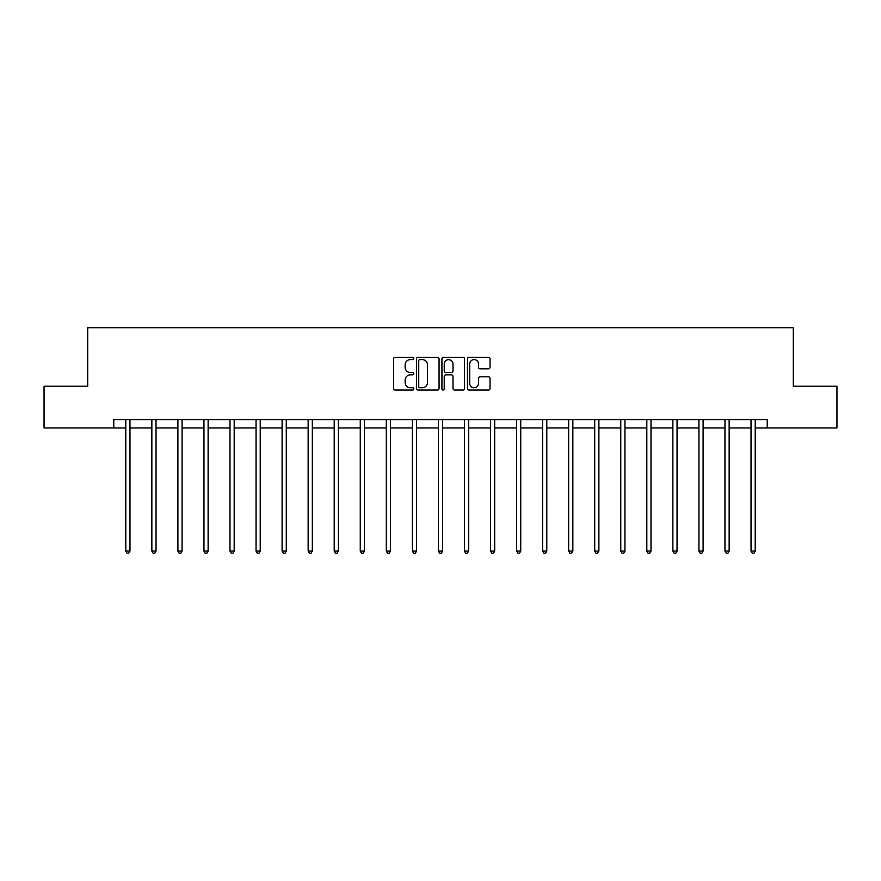 <?xml version="1.0" encoding="UTF-8"?>
<svg xmlns="http://www.w3.org/2000/svg" width="881" height="881" viewBox="0 0 881 881"><rect width="100%" height="100%" fill="white"/><g stroke="black" fill="none" stroke-linecap="round" stroke-linejoin="round"><path stroke-width="1.32" d="M413.784 358.435A1.145 1.145 0 0 0 412.638 357.29L395.217 357.29A1.641 1.641 0 0 0 393.576 358.93L393.576 388.433A1.641 1.641 0 0 0 395.217 390.074L412.638 390.074A1.145 1.145 0 0 0 413.784 388.928A1.145 1.145 0 0 0 412.638 387.783L410.381 387.783A5.242 5.242 0 0 1 405.139 382.541L405.139 380.074A5.242 5.242 0 0 1 410.381 374.832L412.638 374.832A1.145 1.145 0 0 0 413.784 373.687A1.145 1.145 0 0 0 412.638 372.542L410.381 372.542A5.242 5.242 0 0 1 405.139 367.289L405.139 364.833A5.242 5.242 0 0 1 410.381 359.591L412.638 359.591A1.145 1.145 0 0 0 413.784 358.435M488.404 368.853A1.641 1.641 0 0 0 490.045 367.212L490.045 358.93A1.641 1.641 0 0 0 488.404 357.29L469.066 357.29A1.641 1.641 0 0 0 467.426 358.93L467.426 388.433A1.641 1.641 0 0 0 469.066 390.074L488.404 390.074A1.641 1.641 0 0 0 490.045 388.433L490.045 378.434A1.641 1.641 0 0 0 488.404 376.804L480.123 376.804A1.641 1.641 0 0 0 478.493 378.434L478.493 383.4A4.383 4.383 0 0 1 474.099 387.783A4.383 4.383 0 0 1 469.716 383.4L469.716 363.974A4.383 4.383 0 0 1 474.099 359.591A4.383 4.383 0 0 1 478.493 363.974L478.493 367.212A1.641 1.641 0 0 0 480.123 368.853L488.404 368.853M113.77 427.957L44.05 427.957L44.05 386.208L87.715 386.208L87.715 327.765L793.285 327.765L793.285 386.208L836.95 386.208L836.95 427.957L767.23 427.957L767.23 419.609L113.77 419.609L113.77 427.957L125.796 427.957M439.068 358.93A1.641 1.641 0 0 0 437.428 357.29L418.09 357.29A1.641 1.641 0 0 0 416.449 358.93L416.449 388.433A1.641 1.641 0 0 0 418.09 390.074L437.428 390.074A1.641 1.641 0 0 0 439.068 388.433L439.068 358.93M443.572 357.29L462.91 357.29A1.641 1.641 0 0 1 464.551 358.93L464.551 388.433A1.641 1.641 0 0 1 462.91 390.074L454.64 390.074A1.641 1.641 0 0 1 452.999 388.433L452.999 376.473A1.641 1.641 0 0 0 451.358 374.832L445.863 374.832A1.641 1.641 0 0 0 444.233 376.473L444.233 388.928A1.145 1.145 0 0 1 443.077 390.074A1.145 1.145 0 0 1 441.932 388.928L441.932 358.93A1.641 1.641 0 0 1 443.572 357.29M129.97 427.957L151.851 427.957M156.025 427.957L177.896 427.957M182.07 427.957L203.952 427.957M208.125 427.957L229.996 427.957M234.181 427.957L256.052 427.957M260.225 427.957L282.107 427.957M286.281 427.957L308.152 427.957M312.326 427.957L334.207 427.957M338.381 427.957L360.263 427.957M364.437 427.957L386.307 427.957M390.481 427.957L412.363 427.957M416.537 427.957L438.408 427.957M442.592 427.957L464.463 427.957M468.637 427.957L490.519 427.957M494.693 427.957L516.563 427.957M520.737 427.957L542.619 427.957M546.793 427.957L568.674 427.957M572.848 427.957L594.719 427.957M598.893 427.957L620.775 427.957M624.948 427.957L646.819 427.957M651.004 427.957L672.875 427.957M677.048 427.957L698.93 427.957M703.104 427.957L724.975 427.957M729.149 427.957L751.03 427.957M755.204 427.957L767.23 427.957M419.885 359.591A1.145 1.145 0 0 0 418.739 360.736L418.739 386.638A1.145 1.145 0 0 0 419.885 387.783L422.263 387.783A5.242 5.242 0 0 0 427.505 382.541L427.505 364.833A5.242 5.242 0 0 0 422.263 359.591L419.885 359.591M452.999 364.051A4.383 4.383 0 0 0 448.616 359.668A4.383 4.383 0 0 0 444.233 364.051L444.233 370.901A1.641 1.641 0 0 0 445.863 372.542L451.358 372.542A1.641 1.641 0 0 0 452.999 370.901L452.999 364.051M130.19 419.609L130.091 419.852A1.674 1.674 0 0 0 129.97 420.479L129.97 551.066L125.796 551.066L125.796 420.479A1.674 1.674 0 0 0 125.675 419.852L125.576 419.609M129.97 551.066L128.714 553.235L127.051 553.235L125.796 551.066M156.245 419.609L156.146 419.852A1.674 1.674 0 0 0 156.025 420.479L156.025 551.066L151.851 551.066L151.851 420.479A1.674 1.674 0 0 0 151.73 419.852L151.631 419.609M156.025 551.066L154.77 553.235L153.096 553.235L151.851 551.066M182.29 419.609L182.191 419.852A1.674 1.674 0 0 0 182.07 420.479L182.07 551.066L177.896 551.066L177.896 420.479A1.674 1.674 0 0 0 177.775 419.852L177.676 419.609M182.07 551.066L180.825 553.235L179.151 553.235L177.896 551.066M208.345 419.609L208.246 419.852A1.674 1.674 0 0 0 208.125 420.479L208.125 551.066L203.952 551.066L203.952 420.479A1.674 1.674 0 0 0 203.83 419.852L203.731 419.609M208.125 551.066L206.87 553.235L205.207 553.235L203.952 551.066M234.39 419.609L234.291 419.852A1.674 1.674 0 0 0 234.181 420.479L234.181 551.066L229.996 551.066L229.996 420.479A1.674 1.674 0 0 0 229.875 419.852L229.787 419.609M234.181 551.066L232.925 553.235L231.251 553.235L229.996 551.066M260.446 419.609L260.347 419.852A1.674 1.674 0 0 0 260.225 420.479L260.225 551.066L256.052 551.066L256.052 420.479A1.674 1.674 0 0 0 255.931 419.852L255.831 419.609M260.225 551.066L258.97 553.235L257.307 553.235L256.052 551.066M286.501 419.609L286.402 419.852A1.674 1.674 0 0 0 286.281 420.479L286.281 551.066L282.107 551.066L282.107 420.479A1.674 1.674 0 0 0 281.986 419.852L281.887 419.609M286.281 551.066L285.026 553.235L283.352 553.235L282.107 551.066M312.546 419.609L312.447 419.852A1.674 1.674 0 0 0 312.326 420.479L312.326 551.066L308.152 551.066L308.152 420.479A1.674 1.674 0 0 0 308.031 419.852L307.932 419.609M312.326 551.066L311.081 553.235L309.407 553.235L308.152 551.066M338.601 419.609L338.502 419.852A1.674 1.674 0 0 0 338.381 420.479L338.381 551.066L334.207 551.066L334.207 420.479A1.674 1.674 0 0 0 334.086 419.852L333.987 419.609M338.381 551.066L337.126 553.235L335.463 553.235L334.207 551.066M364.657 419.609L364.558 419.852A1.674 1.674 0 0 0 364.437 420.479L364.437 551.066L360.263 551.066L360.263 420.479A1.674 1.674 0 0 0 360.142 419.852L360.043 419.609M364.437 551.066L363.181 553.235L361.507 553.235L360.263 551.066M390.701 419.609L390.602 419.852A1.674 1.674 0 0 0 390.481 420.479L390.481 551.066L386.307 551.066L386.307 420.479A1.674 1.674 0 0 0 386.186 419.852L386.087 419.609M390.481 551.066L389.237 553.235L387.563 553.235L386.307 551.066M416.757 419.609L416.658 419.852A1.674 1.674 0 0 0 416.537 420.479L416.537 551.066L412.363 551.066L412.363 420.479A1.674 1.674 0 0 0 412.242 419.852L412.143 419.609M416.537 551.066L415.281 553.235L413.618 553.235L412.363 551.066M442.802 419.609L442.714 419.852A1.674 1.674 0 0 0 442.592 420.479L442.592 551.066L438.408 551.066L438.408 420.479A1.674 1.674 0 0 0 438.286 419.852L438.198 419.609M442.592 551.066L441.337 553.235L439.663 553.235L438.408 551.066M468.857 419.609L468.758 419.852A1.674 1.674 0 0 0 468.637 420.479L468.637 551.066L464.463 551.066L464.463 420.479A1.674 1.674 0 0 0 464.342 419.852L464.243 419.609M468.637 551.066L467.382 553.235L465.719 553.235L464.463 551.066M494.913 419.609L494.814 419.852A1.674 1.674 0 0 0 494.693 420.479L494.693 551.066L490.519 551.066L490.519 420.479A1.674 1.674 0 0 0 490.398 419.852L490.299 419.609M494.693 551.066L493.437 553.235L491.763 553.235L490.519 551.066M520.957 419.609L520.858 419.852A1.674 1.674 0 0 0 520.737 420.479L520.737 551.066L516.563 551.066L516.563 420.479A1.674 1.674 0 0 0 516.442 419.852L516.343 419.609M520.737 551.066L519.493 553.235L517.819 553.235L516.563 551.066M547.013 419.609L546.914 419.852A1.674 1.674 0 0 0 546.793 420.479L546.793 551.066L542.619 551.066L542.619 420.479A1.674 1.674 0 0 0 542.498 419.852L542.399 419.609M546.793 551.066L545.537 553.235L543.874 553.235L542.619 551.066M573.068 419.609L572.969 419.852A1.674 1.674 0 0 0 572.848 420.479L572.848 551.066L568.674 551.066L568.674 420.479A1.674 1.674 0 0 0 568.553 419.852L568.454 419.609M572.848 551.066L571.593 553.235L569.919 553.235L568.674 551.066M599.113 419.609L599.014 419.852A1.674 1.674 0 0 0 598.893 420.479L598.893 551.066L594.719 551.066L594.719 420.479A1.674 1.674 0 0 0 594.598 419.852L594.499 419.609M598.893 551.066L597.648 553.235L595.974 553.235L594.719 551.066M625.169 419.609L625.07 419.852A1.674 1.674 0 0 0 624.948 420.479L624.948 551.066L620.775 551.066L620.775 420.479A1.674 1.674 0 0 0 620.653 419.852L620.554 419.609M624.948 551.066L623.693 553.235L622.03 553.235L620.775 551.066M651.213 419.609L651.125 419.852A1.674 1.674 0 0 0 651.004 420.479L651.004 551.066L646.819 551.066L646.819 420.479A1.674 1.674 0 0 0 646.709 419.852L646.61 419.609M651.004 551.066L649.749 553.235L648.075 553.235L646.819 551.066M677.269 419.609L677.17 419.852A1.674 1.674 0 0 0 677.048 420.479L677.048 551.066L672.875 551.066L672.875 420.479A1.674 1.674 0 0 0 672.754 419.852L672.655 419.609M677.048 551.066L675.793 553.235L674.13 553.235L672.875 551.066M703.324 419.609L703.225 419.852A1.674 1.674 0 0 0 703.104 420.479L703.104 551.066L698.93 551.066L698.93 420.479A1.674 1.674 0 0 0 698.809 419.852L698.71 419.609M703.104 551.066L701.849 553.235L700.175 553.235L698.93 551.066M729.369 419.609L729.27 419.852A1.674 1.674 0 0 0 729.149 420.479L729.149 551.066L724.975 551.066L724.975 420.479A1.674 1.674 0 0 0 724.854 419.852L724.755 419.609M729.149 551.066L727.904 553.235L726.23 553.235L724.975 551.066M755.424 419.609L755.325 419.852A1.674 1.674 0 0 0 755.204 420.479L755.204 551.066L751.03 551.066L751.03 420.479A1.674 1.674 0 0 0 750.909 419.852L750.81 419.609M755.204 551.066L753.949 553.235L752.286 553.235L751.03 551.066"/></g></svg>
